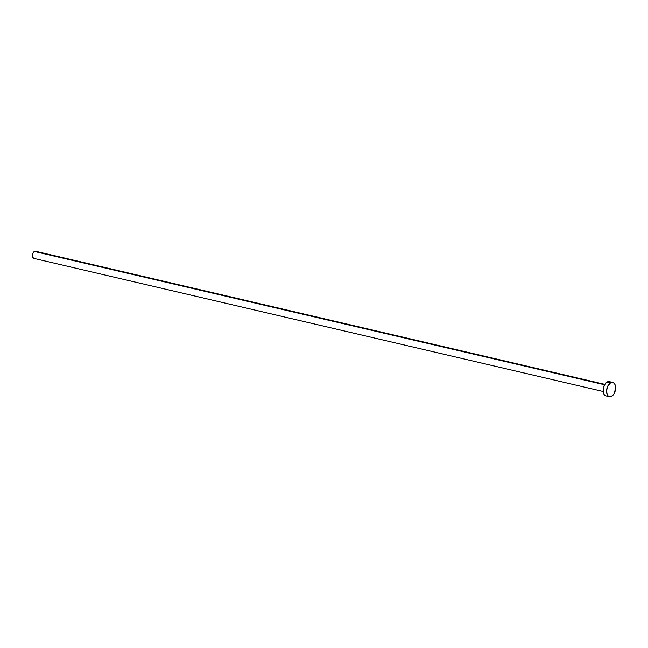 <?xml version="1.0" encoding="UTF-8"?>
<svg xmlns="http://www.w3.org/2000/svg" width="648" height="648" viewBox="0 0 648 648"><rect width="100%" height="100%" fill="white"/><g stroke="black" fill="none" stroke-linecap="round" stroke-linejoin="round"><path stroke-width="0.97" d="M604.819 384.345L35.486 251.262A3.661 2.155 103.2 0 0 34.36 251.473L604.576 384.758L34.36 251.473A3.661 2.155 103.2 0 0 32.416 255.247A3.661 2.155 103.2 0 0 33.826 258.398L603.158 391.481M610.497 382.855A7.322 4.317 -76.8 0 1 612.757 382.433A7.322 4.317 -76.8 0 1 615.576 388.727A7.322 4.317 -76.8 0 1 611.672 396.284A7.322 4.317 -76.8 0 1 609.42 396.706A7.322 4.317 -76.8 0 1 606.601 390.412A7.322 4.317 -76.8 0 1 610.497 382.855L607.038 382.053L613.842 382.976L615.009 384.588L615.6 388.322L614.069 393.701L612.538 395.644L609.914 396.77L608.334 396.163L607.168 394.551L606.577 390.825L607.5 386.67L610.497 382.855M612.757 382.433L609.298 381.623A7.322 4.317 103.2 0 0 607.038 382.053A7.322 4.317 103.2 0 0 603.142 389.602A7.322 4.317 103.2 0 0 605.961 395.896L609.42 396.706M605.629 395.79L604.228 394.664L603.345 392.631L603.572 387.204L606.18 382.685L608.804 381.559L610.384 382.166M34.952 258.188L34.506 258.374M33.655 258.35L32.513 256.762L32.862 253.384L34.36 251.473L35.243 251.23L36.361 251.878"/></g></svg>
